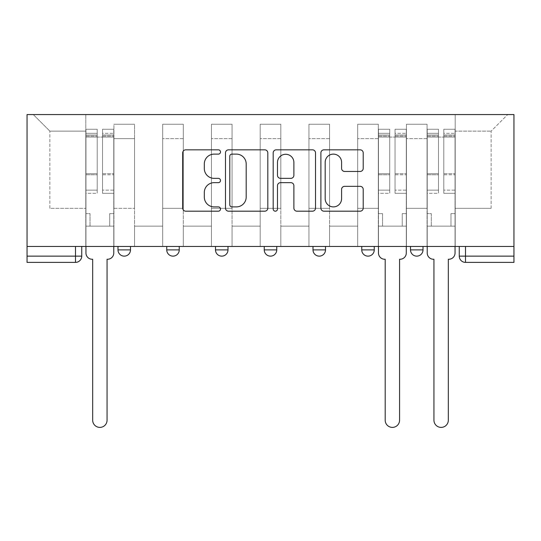 <?xml version="1.0" encoding="UTF-8"?>
<svg xmlns="http://www.w3.org/2000/svg" width="541" height="541" viewBox="0 0 541 541"><rect width="100%" height="100%" fill="white"/><g stroke="black" fill="none" stroke-linecap="round" stroke-linejoin="round"><path stroke-width="0.41" stroke-dasharray="2.71 2.03" d="M220.498 151.98A2.15 2.15 0 0 0 218.354 149.83L185.759 149.83A3.07 3.07 0 0 0 182.689 152.9L182.689 208.116A3.07 3.07 0 0 0 185.759 211.186L218.354 211.186A2.15 2.15 0 0 0 220.498 209.036A2.15 2.15 0 0 0 218.354 206.892L214.135 206.892A9.819 9.819 0 0 1 204.315 197.073L204.315 192.474A9.819 9.819 0 0 1 214.135 182.655L218.354 182.655A2.15 2.15 0 0 0 220.498 180.511A2.15 2.15 0 0 0 218.354 178.361L214.135 178.361A9.819 9.819 0 0 1 204.315 168.542L204.315 163.943A9.819 9.819 0 0 1 214.135 154.124L218.354 154.124A2.15 2.15 0 0 0 220.498 151.98M410.504 246.446L423.008 246.446L410.504 246.446M361.753 246.446L374.257 246.446L361.753 246.446M313.002 246.446L325.506 246.446L313.002 246.446L313.002 249.888L325.506 249.888M276.749 246.446L264.251 246.446L276.749 246.446L276.749 249.888A6.249 6.249 0 0 1 270.5 256.136M215.494 246.446L227.998 246.446L227.998 249.888A6.249 6.249 0 0 1 221.749 256.136A6.249 6.249 0 0 1 215.494 249.888L215.494 246.446L227.998 246.446M166.743 246.446L179.247 246.446L166.743 246.446M117.992 246.446L130.496 246.446L117.992 246.446L117.992 249.888L130.496 249.888M513.95 256.136L513.95 114.57L27.05 114.57L27.05 246.446L513.95 246.446L459.262 246.446L459.262 256.136A6.249 6.249 0 0 0 465.51 262.385L513.95 262.385L513.95 256.136L459.262 256.136M27.05 262.385L75.49 262.385A6.249 6.249 0 0 0 81.738 256.136L27.05 256.136L27.05 262.385M27.05 246.446L75.49 246.446L27.05 246.446L27.05 256.136M113.928 138.631L113.928 208.319L113.928 138.631L134.553 138.631L134.553 124.254L134.553 208.319L134.553 138.631L113.928 138.631M113.928 246.446L113.928 124.254L134.553 124.254L113.928 124.254L113.928 246.446L113.928 226.138L85.803 226.138L113.928 226.138L113.928 246.446L85.803 246.446L85.803 114.57L455.197 114.57L33.299 114.57L85.803 114.57L85.803 208.319L85.803 131.132L49.867 131.132L85.803 131.132L85.803 114.57L85.803 246.446L85.803 226.138L85.803 246.446L113.928 246.446M134.553 246.446L134.553 124.254L113.928 124.254L134.553 124.254L134.553 246.446L134.553 226.138L162.679 226.138L134.553 226.138L134.553 246.446L162.679 246.446L162.679 124.254L162.679 138.631L162.679 124.254L183.311 124.254L183.311 138.631L183.311 124.254L162.679 124.254L162.679 246.446L162.679 226.138L162.679 246.446L134.553 246.446M162.679 208.319L162.679 138.631L162.679 208.319L183.311 208.319L183.311 138.631L183.311 208.319L162.679 208.319M183.311 246.446L183.311 124.254L162.679 124.254L183.311 124.254L183.311 246.446L183.311 226.138L211.436 226.138L183.311 226.138L183.311 246.446L211.436 246.446L211.436 124.254L211.436 138.631L211.436 124.254L232.062 124.254L232.062 138.631L232.062 124.254L211.436 124.254L211.436 246.446L211.436 226.138L211.436 246.446L183.311 246.446M211.436 208.319L211.436 138.631L211.436 208.319L232.062 208.319L232.062 138.631L232.062 208.319L211.436 208.319M232.062 246.446L232.062 124.254L211.436 124.254L232.062 124.254L232.062 246.446L232.062 226.138L260.187 226.138L232.062 226.138L232.062 246.446L260.187 246.446L260.187 124.254L260.187 138.631L260.187 124.254L280.813 124.254L280.813 138.631L280.813 124.254L260.187 124.254L260.187 246.446L260.187 226.138L260.187 246.446L232.062 246.446M260.187 208.319L260.187 138.631L260.187 208.319L280.813 208.319L280.813 138.631L280.813 208.319L260.187 208.319M280.813 246.446L280.813 124.254L260.187 124.254L280.813 124.254L280.813 246.446L280.813 226.138L308.938 226.138L280.813 226.138L280.813 246.446L308.938 246.446L308.938 124.254L308.938 138.631L308.938 124.254L329.564 124.254L329.564 138.631L329.564 124.254L308.938 124.254L308.938 246.446L308.938 226.138L308.938 246.446L280.813 246.446M308.938 208.319L308.938 138.631L308.938 208.319L329.564 208.319L329.564 138.631L329.564 208.319L308.938 208.319M329.564 246.446L329.564 124.254L308.938 124.254L329.564 124.254L329.564 246.446L329.564 226.138L357.689 226.138L329.564 226.138L329.564 246.446L357.689 246.446L357.689 124.254L357.689 138.631L357.689 124.254L378.321 124.254L378.321 138.631L378.321 124.254L357.689 124.254L357.689 246.446L357.689 226.138L357.689 246.446L329.564 246.446M357.689 208.319L357.689 138.631L357.689 208.319L378.321 208.319L378.321 138.631L378.321 208.319L357.689 208.319M378.321 246.446L378.321 124.254L357.689 124.254L378.321 124.254L378.321 246.446L378.321 226.138L406.447 226.138L378.321 226.138L378.321 246.446L406.447 246.446L406.447 124.254L406.447 138.631L406.447 124.254L427.072 124.254L427.072 138.631L427.072 124.254L406.447 124.254L406.447 246.446L406.447 226.138L406.447 246.446L378.321 246.446M406.447 208.319L406.447 138.631L406.447 208.319L427.072 208.319L427.072 138.631L427.072 208.319L406.447 208.319M427.072 246.446L427.072 124.254L406.447 124.254L427.072 124.254L427.072 246.446L427.072 226.138L455.197 226.138L427.072 226.138L427.072 246.446L455.197 246.446L455.197 114.57L507.701 114.57L455.197 114.57L455.197 131.132L491.133 131.132L455.197 131.132L455.197 208.319L455.197 114.57L455.197 246.446L427.072 246.446L455.197 246.446L455.197 226.138L455.197 246.446L427.072 246.446M113.928 208.319L134.553 208.319L113.928 208.319M49.867 208.319L49.867 131.132L49.867 208.319L85.803 208.319L49.867 208.319M491.133 208.319L491.133 131.132L507.701 114.57L491.133 131.132L491.133 208.319L455.197 208.319L491.133 208.319M513.95 246.446L459.262 246.446M75.49 246.446L81.738 246.446L75.49 246.446L75.49 262.385M374.257 249.888L361.753 249.888A6.249 6.249 0 0 0 368.002 256.136M423.008 249.888L410.504 249.888A6.249 6.249 0 0 0 416.759 256.136M33.299 114.57L49.867 131.132L33.299 114.57M267.815 208.116L267.815 152.9A3.07 3.07 0 0 0 264.745 149.83L228.552 149.83A3.07 3.07 0 0 0 225.482 152.9L225.482 208.116A3.07 3.07 0 0 0 228.552 211.186L264.745 211.186A3.07 3.07 0 0 0 267.815 208.116M231.927 154.124A2.15 2.15 0 0 0 229.776 156.275L229.776 204.741A2.15 2.15 0 0 0 231.927 206.892L236.376 206.892A9.819 9.819 0 0 0 246.189 197.073L246.189 163.943A9.819 9.819 0 0 0 236.376 154.124L231.927 154.124M276.255 149.83L312.448 149.83A3.07 3.07 0 0 1 315.518 152.9L315.518 208.116A3.07 3.07 0 0 1 312.448 211.186L296.955 211.186A3.07 3.07 0 0 1 293.891 208.116L293.891 185.725A3.07 3.07 0 0 0 290.821 182.655L280.549 182.655A3.07 3.07 0 0 0 277.479 185.725L277.479 209.036A2.15 2.15 0 0 1 275.328 211.186A2.15 2.15 0 0 1 273.185 209.036L273.185 152.9A3.07 3.07 0 0 1 276.255 149.83M293.891 162.489A8.203 8.203 0 0 0 285.682 154.28A8.203 8.203 0 0 0 277.479 162.489L277.479 175.291A3.07 3.07 0 0 0 280.549 178.361L290.821 178.361A3.07 3.07 0 0 0 293.891 175.291L293.891 162.489M344.658 171.456L360.15 171.456A3.07 3.07 0 0 0 363.214 168.393L363.214 152.9A3.07 3.07 0 0 0 360.15 149.83L323.951 149.83A3.07 3.07 0 0 0 320.887 152.9L320.887 208.116A3.07 3.07 0 0 0 323.951 211.186L360.15 211.186A3.07 3.07 0 0 0 363.214 208.116L363.214 189.404A3.07 3.07 0 0 0 360.15 186.334L344.658 186.334A3.07 3.07 0 0 0 341.587 189.404L341.587 198.682A8.203 8.203 0 0 1 333.384 206.892A8.203 8.203 0 0 1 325.182 198.682L325.182 162.334A8.203 8.203 0 0 1 333.384 154.124A8.203 8.203 0 0 1 341.587 162.334L341.587 168.393A3.07 3.07 0 0 0 344.658 171.456M113.772 253.012L113.772 226.138L109.708 226.138L109.708 213.634L109.708 226.138L109.708 213.634L109.708 226.138L113.772 226.138L113.772 213.634L109.708 213.634L113.772 213.634L109.708 213.634L113.772 213.634L113.772 137.069L113.772 246.446L113.772 226.138L109.708 226.138L113.772 226.138L113.772 133.316L113.772 190.141L102.519 190.141L113.772 190.141L113.772 193.32L113.772 129.258L113.772 253.012A6.249 6.249 0 0 1 107.524 259.261A6.249 6.249 0 0 0 113.772 253.012A6.249 6.249 0 0 1 107.524 259.261L107.057 259.261L107.057 420.208A7.189 7.189 0 0 1 99.869 427.397A7.189 7.189 0 0 1 92.68 420.208A7.189 7.189 0 0 0 99.869 427.397A7.189 7.189 0 0 0 107.057 420.208A7.189 7.189 0 0 1 99.869 427.397A7.189 7.189 0 0 1 92.68 420.208L92.68 259.261L92.207 259.261A6.249 6.249 0 0 1 85.958 253.012A6.249 6.249 0 0 0 92.207 259.261A6.249 6.249 0 0 1 85.958 253.012L85.958 226.138L90.022 226.138L85.958 226.138L85.958 246.446L85.958 133.316L85.958 190.141L97.211 190.141L97.211 174.77L85.958 174.77L85.958 193.32L97.211 193.32L97.211 129.258L97.211 137.069L102.519 137.069L85.958 137.069L85.958 253.012M102.519 136.082L102.519 133.316L102.519 137.069L113.772 137.069L113.772 133.316L113.772 193.32L102.519 193.32L113.772 193.32L113.772 129.258L113.772 137.069L102.519 137.069L113.772 137.069L102.519 137.069L102.519 129.258L102.519 137.069L102.519 133.316L113.772 133.316L102.519 133.316L102.519 174.77L113.772 174.77L102.519 174.77L102.519 193.32L102.519 129.258L113.772 129.258L102.519 129.258L102.519 135.013L113.772 135.013L102.519 135.013L102.519 173.702L113.772 173.702L102.519 173.702L102.519 193.32L102.519 136.082L113.772 136.082L102.519 136.082M85.958 213.634L85.958 133.316L85.958 174.77L97.211 174.77L97.211 133.316L97.211 137.069L85.958 137.069L97.211 137.069L97.211 133.316L85.958 133.316L97.211 133.316L97.211 193.32L85.958 193.32L85.958 129.258L85.958 137.069L97.211 137.069L97.211 129.258L85.958 129.258L85.958 226.138L90.022 226.138L90.022 213.634L85.958 213.634L90.022 213.634L85.958 213.634L90.022 213.634L90.022 226.138L90.022 213.634L90.022 226.138L85.958 226.138L85.958 213.634M92.68 420.208L92.68 259.261L92.207 259.261M97.211 190.141L85.958 190.141L85.958 193.32L85.958 129.258L97.211 129.258L97.211 135.013L85.958 135.013L97.211 135.013L97.211 173.702L85.958 173.702L97.211 173.702L97.211 190.141M107.524 259.261L107.057 259.261L107.057 420.208M406.291 253.012L406.291 226.138L402.227 226.138L402.227 213.634L402.227 226.138L402.227 213.634L402.227 226.138L406.291 226.138L406.291 213.634L402.227 213.634L406.291 213.634L402.227 213.634L406.291 213.634L406.291 137.069L406.291 246.446L406.291 226.138L402.227 226.138L406.291 226.138L406.291 133.316L406.291 190.141L395.038 190.141L406.291 190.141L406.291 193.32L406.291 129.258L406.291 253.012A6.249 6.249 0 0 1 400.036 259.261A6.249 6.249 0 0 0 406.291 253.012A6.249 6.249 0 0 1 400.036 259.261L399.569 259.261L399.569 420.208A7.189 7.189 0 0 1 392.381 427.397A7.189 7.189 0 0 1 385.192 420.208A7.189 7.189 0 0 0 392.381 427.397A7.189 7.189 0 0 0 399.569 420.208A7.189 7.189 0 0 1 392.381 427.397A7.189 7.189 0 0 1 385.192 420.208L385.192 259.261L384.725 259.261A6.249 6.249 0 0 1 378.477 253.012A6.249 6.249 0 0 0 384.725 259.261A6.249 6.249 0 0 1 378.477 253.012L378.477 226.138L382.534 226.138L378.477 226.138L378.477 246.446L378.477 133.316L378.477 190.141L389.723 190.141L389.723 174.77L378.477 174.77L378.477 193.32L389.723 193.32L389.723 129.258L389.723 137.069L395.038 137.069L378.477 137.069L378.477 253.012M395.038 136.082L395.038 133.316L395.038 137.069L406.291 137.069L406.291 133.316L406.291 193.32L395.038 193.32L406.291 193.32L406.291 129.258L406.291 137.069L395.038 137.069L406.291 137.069L395.038 137.069L395.038 129.258L395.038 137.069L395.038 133.316L406.291 133.316L395.038 133.316L395.038 174.77L406.291 174.77L395.038 174.77L395.038 193.32L395.038 129.258L406.291 129.258L395.038 129.258L395.038 135.013L406.291 135.013L395.038 135.013L395.038 173.702L406.291 173.702L395.038 173.702L395.038 193.32L395.038 136.082L406.291 136.082L395.038 136.082M378.477 213.634L378.477 133.316L378.477 174.77L389.723 174.77L389.723 133.316L389.723 137.069L378.477 137.069L389.723 137.069L389.723 133.316L378.477 133.316L389.723 133.316L389.723 193.32L378.477 193.32L378.477 129.258L378.477 137.069L389.723 137.069L389.723 129.258L378.477 129.258L378.477 226.138L382.534 226.138L382.534 213.634L378.477 213.634L382.534 213.634L378.477 213.634L382.534 213.634L382.534 226.138L382.534 213.634L382.534 226.138L378.477 226.138L378.477 213.634M385.192 420.208L385.192 259.261L384.725 259.261M389.723 190.141L378.477 190.141L378.477 193.32L378.477 129.258L389.723 129.258L389.723 135.013L378.477 135.013L389.723 135.013L389.723 173.702L378.477 173.702L389.723 173.702L389.723 190.141M400.036 259.261L399.569 259.261L399.569 420.208M455.042 253.012L455.042 226.138L450.978 226.138L450.978 213.634L450.978 226.138L450.978 213.634L450.978 226.138L455.042 226.138L455.042 213.634L450.978 213.634L455.042 213.634L450.978 213.634L455.042 213.634L455.042 137.069L455.042 246.446L455.042 226.138L450.978 226.138L455.042 226.138L455.042 133.316L455.042 190.141L443.789 190.141L455.042 190.141L455.042 193.32L455.042 129.258L455.042 253.012A6.249 6.249 0 0 1 448.793 259.261A6.249 6.249 0 0 0 455.042 253.012A6.249 6.249 0 0 1 448.793 259.261L448.32 259.261L448.32 420.208A7.189 7.189 0 0 1 441.131 427.397A7.189 7.189 0 0 1 433.943 420.208A7.189 7.189 0 0 0 441.131 427.397A7.189 7.189 0 0 0 448.32 420.208A7.189 7.189 0 0 1 441.131 427.397A7.189 7.189 0 0 1 433.943 420.208L433.943 259.261L433.476 259.261A6.249 6.249 0 0 1 427.228 253.012A6.249 6.249 0 0 0 433.476 259.261A6.249 6.249 0 0 1 427.228 253.012L427.228 226.138L431.292 226.138L427.228 226.138L427.228 246.446L427.228 133.316L427.228 190.141L438.481 190.141L438.481 174.77L427.228 174.77L427.228 193.32L438.481 193.32L438.481 129.258L438.481 137.069L443.789 137.069L427.228 137.069L427.228 253.012M443.789 136.082L443.789 133.316L443.789 137.069L455.042 137.069L455.042 133.316L455.042 193.32L443.789 193.32L455.042 193.32L455.042 129.258L455.042 137.069L443.789 137.069L455.042 137.069L443.789 137.069L443.789 129.258L443.789 137.069L443.789 133.316L455.042 133.316L443.789 133.316L443.789 174.77L455.042 174.77L443.789 174.77L443.789 193.32L443.789 129.258L455.042 129.258L443.789 129.258L443.789 135.013L455.042 135.013L443.789 135.013L443.789 173.702L455.042 173.702L443.789 173.702L443.789 193.32L443.789 136.082L455.042 136.082L443.789 136.082M427.228 213.634L427.228 133.316L427.228 174.77L438.481 174.77L438.481 133.316L438.481 137.069L427.228 137.069L438.481 137.069L438.481 133.316L427.228 133.316L438.481 133.316L438.481 193.32L427.228 193.32L427.228 129.258L427.228 137.069L438.481 137.069L438.481 129.258L427.228 129.258L427.228 226.138L431.292 226.138L431.292 213.634L427.228 213.634L431.292 213.634L427.228 213.634L431.292 213.634L431.292 226.138L431.292 213.634L431.292 226.138L427.228 226.138L427.228 213.634M433.943 420.208L433.943 259.261L433.476 259.261M438.481 190.141L427.228 190.141L427.228 193.32L427.228 129.258L438.481 129.258L438.481 135.013L427.228 135.013L438.481 135.013L438.481 173.702L427.228 173.702L438.481 173.702L438.481 190.141M448.793 259.261L448.32 259.261L448.32 420.208M276.749 249.888L264.251 249.888M227.998 249.888L215.494 249.888M179.247 249.888L166.743 249.888M427.072 138.631L406.447 138.631L427.072 138.631M378.321 138.631L357.689 138.631L378.321 138.631M329.564 138.631L308.938 138.631L329.564 138.631M280.813 138.631L260.187 138.631L280.813 138.631M232.062 138.631L211.436 138.631L232.062 138.631M183.311 138.631L162.679 138.631L183.311 138.631M465.51 246.446L465.51 262.385M85.958 136.082L97.211 136.082L85.958 136.082M378.477 136.082L389.723 136.082L378.477 136.082M427.228 136.082L438.481 136.082L427.228 136.082"/><path stroke-width="0.81" d="M220.498 151.98A2.15 2.15 0 0 0 218.354 149.83L185.759 149.83A3.07 3.07 0 0 0 182.689 152.9L182.689 208.116A3.07 3.07 0 0 0 185.759 211.186L218.354 211.186A2.15 2.15 0 0 0 220.498 209.036A2.15 2.15 0 0 0 218.354 206.892L214.135 206.892A9.819 9.819 0 0 1 204.315 197.073L204.315 192.474A9.819 9.819 0 0 1 214.135 182.655L218.354 182.655A2.15 2.15 0 0 0 220.498 180.511A2.15 2.15 0 0 0 218.354 178.361L214.135 178.361A9.819 9.819 0 0 1 204.315 168.542L204.315 163.943A9.819 9.819 0 0 1 214.135 154.124L218.354 154.124A2.15 2.15 0 0 0 220.498 151.98M410.504 246.446L410.504 249.888L423.008 249.888A6.249 6.249 0 0 1 416.759 256.136A6.249 6.249 0 0 1 410.504 249.888L410.504 246.446M361.753 246.446L361.753 249.888L374.257 249.888A6.249 6.249 0 0 1 368.002 256.136A6.249 6.249 0 0 1 361.753 249.888L361.753 246.446M264.251 249.888L264.251 246.446L264.251 249.888A6.249 6.249 0 0 0 270.5 256.136A6.249 6.249 0 0 1 264.251 249.888L276.749 249.888A6.249 6.249 0 0 1 270.5 256.136M166.743 249.888L166.743 246.446L166.743 249.888A6.249 6.249 0 0 0 172.998 256.136A6.249 6.249 0 0 1 166.743 249.888L179.247 249.888A6.249 6.249 0 0 1 172.998 256.136A6.249 6.249 0 0 0 179.247 249.888L179.247 246.446L179.247 249.888M360.15 171.456A3.07 3.07 0 0 0 363.214 168.393L363.214 152.9A3.07 3.07 0 0 0 360.15 149.83L323.951 149.83A3.07 3.07 0 0 0 320.887 152.9L320.887 208.116A3.07 3.07 0 0 0 323.951 211.186L360.15 211.186A3.07 3.07 0 0 0 363.214 208.116L363.214 189.404A3.07 3.07 0 0 0 360.15 186.334L344.658 186.334A3.07 3.07 0 0 0 341.587 189.404L341.587 198.682A8.203 8.203 0 0 1 333.384 206.892A8.203 8.203 0 0 1 325.182 198.682L325.182 162.334A8.203 8.203 0 0 1 333.384 154.124A8.203 8.203 0 0 1 341.587 162.334L341.587 168.393A3.07 3.07 0 0 0 344.658 171.456L360.15 171.456M513.95 246.446L27.05 246.446L27.05 114.57L513.95 114.57L513.95 262.385L465.51 262.385A6.249 6.249 0 0 1 459.262 256.136L513.95 256.136M267.815 152.9A3.07 3.07 0 0 0 264.745 149.83L228.552 149.83A3.07 3.07 0 0 0 225.482 152.9L225.482 208.116A3.07 3.07 0 0 0 228.552 211.186L264.745 211.186A3.07 3.07 0 0 0 267.815 208.116L267.815 152.9M276.255 149.83L312.448 149.83A3.07 3.07 0 0 1 315.518 152.9L315.518 208.116A3.07 3.07 0 0 1 312.448 211.186L296.955 211.186A3.07 3.07 0 0 1 293.891 208.116L293.891 185.725A3.07 3.07 0 0 0 290.821 182.655L280.549 182.655A3.07 3.07 0 0 0 277.479 185.725L277.479 209.036A2.15 2.15 0 0 1 275.328 211.186A2.15 2.15 0 0 1 273.185 209.036L273.185 152.9A3.07 3.07 0 0 1 276.255 149.83M459.262 246.446L459.262 256.136M81.738 246.446L81.738 256.136L81.738 246.446M75.49 262.385L27.05 262.385L27.05 256.136L81.738 256.136A6.249 6.249 0 0 1 75.49 262.385L75.49 246.446M27.05 246.446L27.05 256.136M423.008 249.888L423.008 246.446L423.008 249.888A6.249 6.249 0 0 1 416.759 256.136M374.257 249.888L374.257 246.446L374.257 249.888A6.249 6.249 0 0 1 368.002 256.136M325.506 246.446L325.506 249.888A6.249 6.249 0 0 1 319.251 256.136A6.249 6.249 0 0 1 313.002 249.888A6.249 6.249 0 0 0 319.251 256.136A6.249 6.249 0 0 0 325.506 249.888L325.506 246.446M313.002 246.446L313.002 249.888L325.506 249.888M276.749 246.446L276.749 249.888M227.998 246.446L227.998 249.888A6.249 6.249 0 0 1 221.749 256.136A6.249 6.249 0 0 1 215.494 249.888L227.998 249.888M215.494 246.446L215.494 249.888M130.496 246.446L130.496 249.888A6.249 6.249 0 0 1 124.241 256.136A6.249 6.249 0 0 1 117.992 249.888A6.249 6.249 0 0 0 124.241 256.136A6.249 6.249 0 0 0 130.496 249.888L130.496 246.446M117.992 246.446L117.992 249.888L130.496 249.888M231.927 154.124A2.15 2.15 0 0 0 229.776 156.275L229.776 204.741A2.15 2.15 0 0 0 231.927 206.892L236.376 206.892A9.819 9.819 0 0 0 246.189 197.073L246.189 163.943A9.819 9.819 0 0 0 236.376 154.124L231.927 154.124M293.891 162.489A8.203 8.203 0 0 0 285.682 154.28A8.203 8.203 0 0 0 277.479 162.489L277.479 175.291A3.07 3.07 0 0 0 280.549 178.361L290.821 178.361A3.07 3.07 0 0 0 293.891 175.291L293.891 162.489M85.958 253.012L85.958 246.446L85.958 253.012A6.249 6.249 0 0 0 92.207 259.261L92.68 259.261L92.68 420.208A7.189 7.189 0 0 0 99.869 427.397A7.189 7.189 0 0 0 107.057 420.208L107.057 259.261L107.524 259.261A6.249 6.249 0 0 0 113.772 253.012L113.772 246.446L113.772 253.012M92.207 259.261L92.68 259.261L92.68 420.208M107.057 420.208L107.057 259.261L107.524 259.261M378.477 253.012L378.477 246.446L378.477 253.012A6.249 6.249 0 0 0 384.725 259.261L385.192 259.261L385.192 420.208A7.189 7.189 0 0 0 392.381 427.397A7.189 7.189 0 0 0 399.569 420.208L399.569 259.261L400.036 259.261A6.249 6.249 0 0 0 406.291 253.012L406.291 246.446L406.291 253.012M384.725 259.261L385.192 259.261L385.192 420.208M399.569 420.208L399.569 259.261L400.036 259.261M427.228 253.012L427.228 246.446L427.228 253.012A6.249 6.249 0 0 0 433.476 259.261L433.943 259.261L433.943 420.208A7.189 7.189 0 0 0 441.131 427.397A7.189 7.189 0 0 0 448.32 420.208L448.32 259.261L448.793 259.261A6.249 6.249 0 0 0 455.042 253.012L455.042 246.446L455.042 253.012M433.476 259.261L433.943 259.261L433.943 420.208M448.32 420.208L448.32 259.261L448.793 259.261M465.51 246.446L465.51 262.385"/></g></svg>
